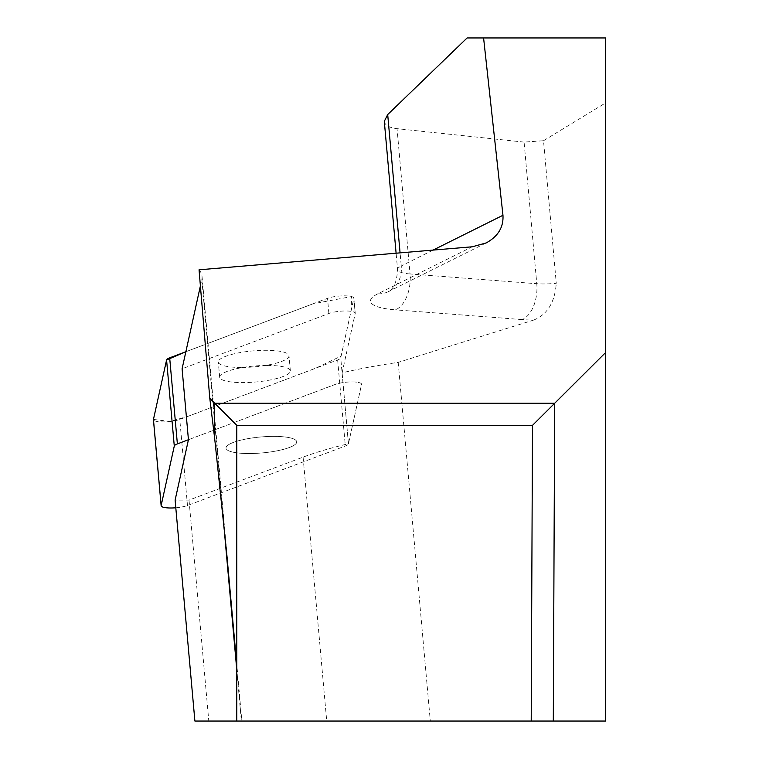 <?xml version="1.0" encoding="UTF-8"?>
<svg xmlns="http://www.w3.org/2000/svg" width="759" height="759" viewBox="0 0 759 759"><rect width="100%" height="100%" fill="white"/><g stroke="black" fill="none" stroke-linecap="round" stroke-linejoin="round"><path stroke-width="0.57" stroke-dasharray="3.79 2.85" d="M249.018 453.54A35.483 8.007 -5.1 0 1 226.021 448.123A35.483 8.007 -5.1 0 1 260.65 436.975A35.483 8.007 -5.1 0 1 296.703 441.795A35.483 8.007 -5.1 0 1 249.018 453.54M175.794 507.78A14.782 3.34 174.9 0 0 187.482 505.494L345.345 446.017A14.782 3.34 174.9 0 0 348.438 443.863L361.559 384.415A14.782 3.34 174.9 0 0 361.578 384.177A14.782 3.34 174.9 0 0 351.502 381.919A14.782 3.34 174.9 0 0 335.231 384.424L188.441 439.727L335.231 384.424A14.782 3.34 -5.1 0 1 351.502 381.919A14.782 3.34 -5.1 0 1 361.578 384.177A14.782 3.34 -5.1 0 1 361.559 384.415L348.457 443.759A189.997 42.893 174.9 0 0 303.097 457.127L189.019 500.105L175.111 500.115M153.451 419.423L170.092 421.501L188.697 416.055L315.858 368.143L341.104 356.094L351.673 308.201L351.559 296.56L313.031 303.809L185.86 351.721L327.527 298.344A14.782 3.34 -5.1 0 1 343.789 295.839A14.782 3.34 -5.1 0 1 353.874 298.097A14.782 3.34 -5.1 0 1 353.855 298.334L340.725 357.783A14.782 3.34 -5.1 0 1 337.641 359.937L179.779 419.414A14.782 3.34 -5.1 0 1 164.02 421.909A14.782 3.34 -5.1 0 1 153.489 419.898M241.315 367.46A35.483 8.007 -5.1 0 1 218.307 362.043A35.483 8.007 -5.1 0 1 252.937 350.895A35.483 8.007 -5.1 0 1 288.999 355.715A35.483 8.007 -5.1 0 1 241.315 367.46M524.089 142.113L397.042 128.669L410.05 273.961L536.774 283.705L524.089 142.113L543.51 140.728L556.271 283.278A29.8 6.727 -5.1 0 1 536.774 283.705A29.8 17.305 94.4 0 1 522.145 319.586A59.61 13.453 174.9 0 0 533.672 320.061L398.19 362.375A189.997 42.893 -5.1 0 0 342.11 372.811L355.212 313.476A14.782 3.34 174.9 0 0 355.231 313.23A14.782 3.34 174.9 0 0 345.146 310.981A14.782 3.34 174.9 0 0 328.884 313.476L182.094 368.789M200.404 285.877L201.828 279.435L222.501 510.371M199.048 269.806A189.997 42.893 -5.1 0 1 202.036 276.342A189.997 42.893 -5.1 0 1 201.828 279.435M236.789 721.05L241.846 721.05L236.789 721.05L236.789 425.344L532.495 425.344L531.215 721.05M194.892 721.05L605.568 721.05L605.568 37.95L467.117 37.95M273.705 436.378A35.483 8.007 -5.1 0 1 296.703 441.795A35.483 8.007 -5.1 0 1 262.073 452.933A35.483 8.007 -5.1 0 1 226.021 448.123A35.483 8.007 -5.1 0 1 273.705 436.378M342.11 372.811L348.457 443.759M398.19 362.375L430.306 721.05M543.51 140.728L605.568 102.939M384.301 121.336C384.908 125.263 389.158 127.711 397.042 128.669M533.672 320.061C547.353 314.577 554.886 302.319 556.271 283.278M189.019 500.105L208.801 721.05M267.348 365.43A35.483 8.007 -5.1 0 1 290.355 370.847A35.483 8.007 -5.1 0 1 288.135 374.007A35.483 8.007 -5.1 0 1 249.094 382.441A35.483 8.007 -5.1 0 1 219.664 377.176A35.483 8.007 -5.1 0 1 267.348 365.43M353.855 298.334L355.212 313.476M348.438 443.863L340.725 357.783M187.482 505.494L179.779 419.414M337.641 359.937L345.345 446.017M328.884 313.476L327.527 298.344M433.095 250.081L401.255 265.944A29.8 25.151 -116.5 0 1 388.532 291.579A29.8 25.151 -116.5 0 1 377.83 293.818L472.25 246.789M377.83 293.818A59.61 13.453 174.9 0 0 395.43 309.843A29.8 17.305 -85.6 0 0 410.05 273.961A29.8 6.727 -5.1 0 1 397.583 269.654A29.8 6.727 -5.1 0 1 401.255 265.944L400.078 252.87M522.145 319.586L395.43 309.843M303.097 457.127L326.721 721.05M236.789 669.95L241.362 721.05M355.231 313.23L353.874 298.097M290.355 370.847L288.999 355.715M219.664 377.176L218.307 362.043M486.187 242.927L388.257 291.722C388.342 290.147 396.274 291.02 397.583 269.654L396.103 253.202M202.036 276.342L231.742 608.111M236.514 661.469L241.836 720.889"/><path stroke-width="1.14" d="M531.215 721.05L532.495 425.344L605.568 352.593L605.568 721.05L194.892 721.05L175.111 500.115L188.441 439.727L177.378 443.901A14.782 3.34 174.9 0 0 174.285 446.055L161.155 505.494A14.782 3.34 174.9 0 0 161.145 505.741A14.782 3.34 174.9 0 0 175.794 507.78M153.489 419.898A14.782 3.34 -5.1 0 1 153.432 419.661A14.782 3.34 -5.1 0 1 153.451 419.423L166.582 359.975A14.782 3.34 -5.1 0 1 169.674 357.821L185.86 351.721L166.582 359.975L153.451 419.423L161.155 505.494M188.441 439.727L182.094 368.789L200.404 285.877M209.797 398.342L214.702 438.721L214.702 403.247L209.797 398.342L199.048 269.806L472.25 246.789L486.187 242.927C498.056 236.419 503.644 227.207 502.961 215.281L483.587 37.95L605.568 37.95L605.568 352.593M483.587 37.95L467.117 37.95L387.697 114.552L384.301 121.336L396.103 253.202M236.789 721.05L236.789 425.344L532.495 425.344M553.302 721.05L554.687 403.247L214.702 403.247L236.789 425.344M214.702 438.721L226.865 554.99L236.789 664.856M174.285 446.055L166.582 359.975M169.674 357.821L177.378 443.901M222.501 510.371L236.789 669.95M400.078 252.87L387.697 114.552M502.961 215.281L433.095 250.081M161.145 505.741L153.432 419.661"/></g></svg>
